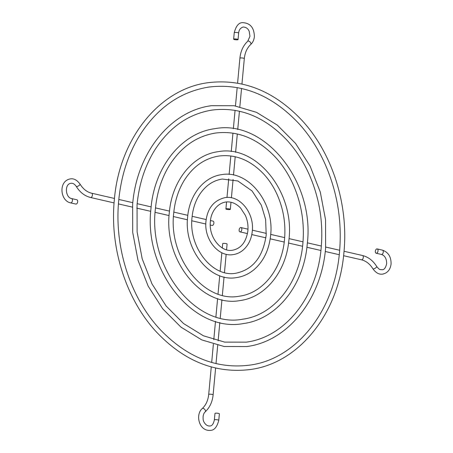 <?xml version="1.0" encoding="UTF-8"?>
<svg xmlns="http://www.w3.org/2000/svg" width="453" height="453" viewBox="0 0 453 453"><rect width="100%" height="100%" fill="white"/><g stroke="black" fill="none" stroke-linecap="round" stroke-linejoin="round"><path stroke-width="0.68" d="M376.483 253.25A2.214 1.297 -77 0 0 378 251.132A2.214 1.297 -77 0 0 377.179 248.929A2.214 1.297 -77 0 0 376.885 248.918A2.214 1.297 -77 0 0 375.373 251.036A2.214 1.297 -77 0 0 376.188 253.238A2.214 1.297 -77 0 0 376.483 253.25M240.679 227.548A2.214 1.297 103 0 1 240.973 227.559A2.214 1.297 103 0 1 241.794 229.762A2.214 1.297 103 0 1 240.277 231.879A2.214 1.297 103 0 1 239.982 231.868A2.214 1.297 103 0 1 239.167 229.665A2.214 1.297 103 0 1 240.679 227.548M218.522 413.413A2.214 0.402 5.3 0 1 219.382 413.815L218.776 420.316A2.214 0.402 5.3 0 0 217.921 419.92A2.214 0.402 5.3 0 0 214.83 419.71A2.214 0.402 5.3 0 0 214.371 419.908L214.977 413.408A2.214 0.402 5.3 0 1 216.223 413.164A2.214 0.402 5.3 0 1 218.522 413.413M226.574 249.801L227.106 244.042A2.214 0.402 -174.7 0 0 226.251 243.64A2.214 0.402 -174.7 0 0 223.946 243.391A2.214 0.402 -174.7 0 0 222.7 243.635L222.298 247.961M71.597 198.556L76.834 199.762A2.214 1.297 103 0 1 77.65 201.964A2.214 1.297 103 0 1 76.138 204.082A2.214 1.297 103 0 1 75.844 204.071L70.606 202.87A2.214 1.297 103 0 0 70.9 202.882A2.214 1.297 103 0 0 72.418 200.758A2.214 1.297 103 0 0 71.597 198.556C65.6 197.785 64.116 184.195 70.883 183.295C72.842 183.006 74.643 184.06 76.291 186.455A2.214 0.64 -31.2 0 0 76.812 186.568A2.214 0.64 -31.2 0 0 79.06 185.492A2.214 0.64 -31.2 0 0 80.073 184.161C77.01 179.994 73.731 178.244 70.238 178.918C58.08 181.121 60.289 200.979 70.606 202.87M210.266 225.033L212.049 225.441A2.214 1.297 -77 0 0 212.344 225.452A2.214 1.297 -77 0 0 213.861 223.335A2.214 1.297 -77 0 0 213.04 221.132L210.492 220.543M234.501 39.587A2.214 0.402 -174.7 0 0 236.8 39.836A2.214 0.402 -174.7 0 0 238.052 39.592A2.214 0.402 -174.7 0 0 237.191 39.19A2.214 0.402 -174.7 0 0 234.892 38.941A2.214 0.402 -174.7 0 0 233.64 39.185A2.214 0.402 -174.7 0 0 234.501 39.587M229.467 208.963A2.214 0.402 5.3 0 1 230.322 209.365A2.214 0.402 5.3 0 1 229.076 209.609A2.214 0.402 5.3 0 1 226.777 209.36A2.214 0.402 5.3 0 1 225.917 208.958A2.214 0.402 5.3 0 1 227.163 208.714A2.214 0.402 5.3 0 1 229.467 208.963M344.031 251.262L362.451 255.498C368.329 256.981 373.091 260.662 376.732 266.545C379.75 270.141 379.557 269.416 382.139 269.705C384.167 269.875 385.673 267.853 386.669 263.646C386.607 258.657 384.863 255.594 381.426 254.444A2.214 1.297 -77 0 0 381.72 254.456A2.214 1.297 -77 0 0 383.238 252.338A2.214 1.297 -77 0 0 382.417 250.13L377.179 248.929M362.451 255.498A2.214 1.297 103 0 1 363.266 257.7A2.214 1.297 103 0 1 361.754 259.824A2.214 1.297 103 0 1 361.454 259.812C366.03 260.922 369.858 263.929 372.949 268.839A2.214 0.64 148.8 0 0 373.47 268.946A2.214 0.64 148.8 0 0 375.718 267.87A2.214 0.64 148.8 0 0 376.732 266.545M205.271 411.788A2.214 1.2 -132.4 0 0 204.915 409.642A2.214 1.2 -132.4 0 0 202.684 408.34A2.214 1.2 -132.4 0 0 202.287 408.521C205.922 405.112 208.063 400.418 208.708 394.433A2.214 0.402 -174.7 0 1 209.167 394.24A2.214 0.402 -174.7 0 1 212.259 394.444A2.214 0.402 -174.7 0 1 213.12 394.846C212.4 401.862 209.784 407.513 205.271 411.788C203.533 413.357 202.825 415.854 203.159 419.285C203.137 421.573 206.007 426.392 209.841 425.973C211.925 426.08 213.437 424.059 214.371 419.908M114.082 202.91L90.577 197.502A2.214 1.297 -77 0 0 90.872 197.514A2.214 1.297 -77 0 0 92.384 195.39A2.214 1.297 -77 0 0 91.568 193.188C86.993 192.078 83.165 189.071 80.073 184.161M237.587 83.154L239.909 58.154C240.628 51.138 243.238 45.487 247.751 41.212L249.96 36.297L249.229 31.461C248.754 30.289 247.457 27.191 243.182 27.027C240.447 27.882 238.941 29.904 238.652 33.092A2.214 0.402 -174.7 0 0 237.797 32.69A2.214 0.402 -174.7 0 0 234.705 32.486A2.214 0.402 -174.7 0 0 234.246 32.684L233.64 39.185M239.909 58.154A2.214 0.402 5.3 0 1 240.362 57.961A2.214 0.402 5.3 0 1 243.454 58.165A2.214 0.402 5.3 0 1 244.314 58.567C244.96 52.582 247.1 47.888 250.736 44.479C252.836 42.486 254.042 39.892 254.365 36.704C254.195 27.678 250.254 22.995 242.536 22.65C238.782 22.616 236.019 25.963 234.246 32.684M247.751 41.212A2.214 1.2 47.6 0 1 248.148 41.036A2.214 1.2 47.6 0 1 250.373 42.333A2.214 1.2 47.6 0 1 250.736 44.479M372.949 268.839C375.922 272.961 379.201 274.711 382.785 274.082C387.575 272.983 390.339 269.637 391.075 264.054C391.239 256.879 388.351 252.242 382.417 250.13M202.287 408.521C194.909 414.772 199.235 431.618 210.486 430.35C214.269 430.356 217.032 427.009 218.776 420.316M90.577 197.502C84.694 196.019 79.932 192.338 76.291 186.455M246.8 346.545L224.133 346.505L201.772 339.903L180.934 327.111L162.746 308.861L148.165 286.137L137.972 260.169L132.706 232.366L132.655 204.224C136.738 153.154 170.26 110.951 211.472 105.691L234.133 105.725L256.5 112.333L277.332 125.119L295.52 143.375L310.101 166.092L320.294 192.061L325.56 219.864L325.611 248.006C321.528 299.082 288 341.285 246.8 346.545M246.155 342.162C285.028 337.264 317.23 297.009 321.205 247.598C323.391 222.225 319.416 197.921 309.291 174.688C303.595 161.908 296.37 150.639 287.615 140.894C265.181 116.919 240.011 106.642 212.112 110.068C188.369 113.93 169.156 127.406 154.473 150.509C144.83 166.296 139.026 184.337 137.061 204.631L137.106 231.868L142.185 258.793L152.01 283.929L166.047 305.9L183.51 323.504L203.42 335.786L224.682 342.111L246.155 342.162M243.425 323.55C193.38 333.187 143.335 270.237 150.985 208.442C154.286 167.14 181.421 132.956 214.841 128.68C264.886 119.043 314.931 181.993 307.281 243.788C303.98 285.096 276.84 319.28 243.425 323.55M242.785 319.172C273.867 315.265 299.682 283.029 302.876 243.38C304.626 223.018 301.438 203.51 293.312 184.864C288.742 174.609 282.944 165.571 275.928 157.752C257.944 138.544 237.797 130.311 215.486 133.057C196.5 136.138 181.121 146.931 169.354 165.436C161.625 178.091 156.97 192.565 155.396 208.85C148.018 268.329 196.211 328.47 242.785 319.172M240.056 300.56C201.676 307.915 163.482 259.824 169.32 212.661C171.834 181.121 192.582 154.954 218.216 151.67C256.591 144.32 294.79 192.406 288.952 239.575C286.432 271.115 265.679 297.281 240.056 300.56M239.411 296.183C262.706 293.261 282.134 269.042 284.541 239.161C285.866 223.805 283.459 209.099 277.332 195.039C273.889 187.304 269.524 180.498 264.235 174.609C250.702 160.169 235.577 153.98 218.856 156.047C204.631 158.352 193.091 166.455 184.241 180.362C178.42 189.892 174.915 200.792 173.726 213.069C168.159 257.916 204.507 303.193 239.411 296.183M236.681 277.57C209.982 282.644 183.624 249.41 187.65 216.874C189.382 195.101 203.748 176.953 221.585 174.66C248.289 169.586 274.643 202.819 270.617 235.356C269.099 249.824 263.618 261.211 254.173 269.524C248.946 273.912 243.119 276.596 236.681 277.57M236.041 273.193C253.034 269.535 263.091 256.789 266.211 234.948L265.611 219.422L261.353 205.209L252.083 190.968L237.87 180.979L222.23 179.037C212.757 180.56 205.056 185.979 199.122 195.288C195.215 201.687 192.859 209.014 192.055 217.281C188.306 247.508 212.808 277.921 236.041 273.193M250.169 369.535C215.203 373.753 183.844 361.115 156.092 331.624C125.894 298.872 109.609 247.497 114.326 200.005C119.19 139.173 159.099 88.952 208.097 82.695C243.063 78.477 274.422 91.115 302.179 120.606C332.377 153.357 348.657 204.733 343.946 252.225C339.076 313.068 299.156 363.289 250.169 369.535M249.529 365.152C296.188 359.269 334.778 310.996 339.535 251.811C342.151 221.432 337.394 192.332 325.271 164.513C318.448 149.207 309.795 135.713 299.308 124.031C272.417 95.294 242.23 82.973 208.742 87.078C180.243 91.716 157.191 107.882 139.586 135.583C128.029 154.501 121.081 176.115 118.731 200.419C114.037 247.417 130.572 298.431 160.741 330.135C187.321 357.53 216.913 369.201 249.529 365.152M233.312 254.58C218.295 257.378 203.765 239.003 205.979 221.092C207.565 208.165 213.89 200.356 224.96 197.65C239.971 194.852 254.507 213.227 252.287 231.138C251.46 239.116 248.414 245.418 243.153 250.056C240.226 252.519 236.942 254.031 233.312 254.58M232.666 250.203C241.166 248.425 246.234 241.936 247.882 230.73C248.34 225.39 247.502 220.271 245.373 215.385L240.617 208.069C236.024 203.335 231.019 201.325 225.6 202.032C215.905 203.72 210.707 213.844 210.39 221.5C208.442 237.112 221.132 252.655 232.666 250.203M240.973 227.559L247.984 229.167M252.366 230.175L266.336 233.391M270.701 234.394L284.671 237.61M289.037 238.612L303.006 241.828M307.366 242.831L321.341 246.041M325.701 247.044L339.676 250.26M226.16 254.263L224.462 272.57M224.048 277.021L222.349 295.328M221.936 299.778L220.237 318.085M219.824 322.536L218.125 340.843M217.712 345.294L216.019 363.6M215.605 368.046L213.12 394.846M206.16 219.546L192.151 216.324M187.814 215.328L173.822 212.106M169.479 211.109L155.487 207.893M151.143 206.891L137.157 203.674M132.808 202.672L118.822 199.456M114.473 198.459L91.568 193.188M238.652 33.092L238.052 39.592M230.322 209.365L230.985 202.248M231.398 197.814L233.097 179.49M233.505 175.051L235.209 156.732M235.617 152.293L237.315 133.98M237.729 129.535L239.427 111.223M239.841 106.778L241.54 88.465M241.953 84.02L244.314 58.567M225.917 208.958L226.568 201.919M226.981 197.463L228.714 178.822M229.122 174.416L230.832 155.957M231.245 151.545L232.95 133.142M233.357 128.726L235.062 110.351M235.475 105.934L237.179 87.576M205.832 224.014L191.84 220.792M187.446 219.784L173.471 216.568M169.094 215.566L155.124 212.349M150.753 211.341L136.783 208.131M132.418 207.129L118.443 203.912M221.857 252.74L220.147 271.149M219.722 275.73L218.023 294.048M217.604 298.572L215.905 316.874M215.486 321.381L213.788 339.676M213.374 344.167L211.676 362.457M211.262 366.941L208.708 394.433M381.426 254.444L376.188 253.238M239.982 231.868L247.474 233.595M251.789 234.586L265.871 237.825M270.198 238.822L284.229 242.049M288.561 243.046L302.57 246.268M306.908 247.264L320.905 250.486M325.248 251.483L339.246 254.705M343.584 255.702L361.454 259.812"/></g></svg>
